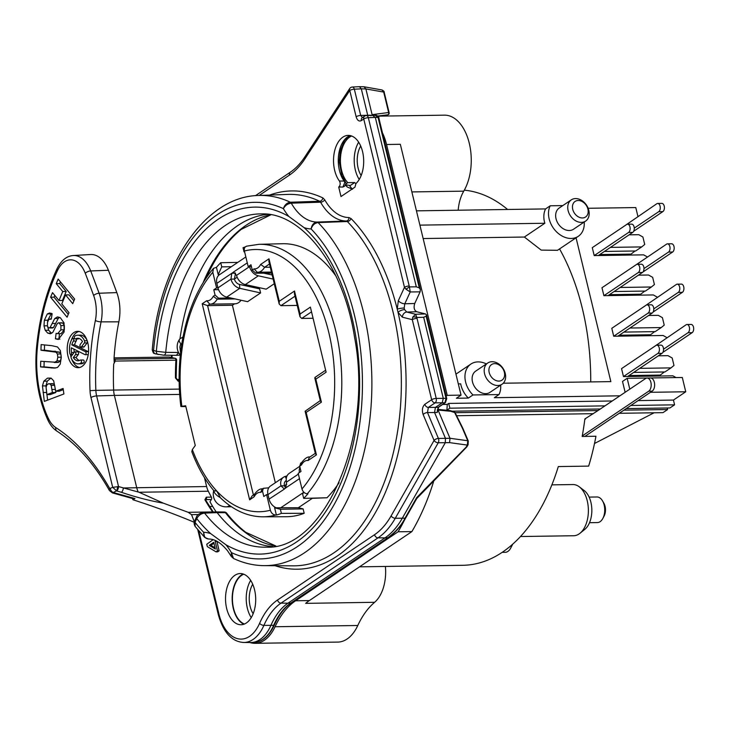 <?xml version="1.0" encoding="UTF-8"?>
<svg xmlns="http://www.w3.org/2000/svg" width="730" height="730" viewBox="0 0 730 730"><rect width="100%" height="100%" fill="white"/><g stroke="black" fill="none" stroke-linecap="round" stroke-linejoin="round"><path stroke-width="1.09" d="M352.252 188.97A33.279 19.61 89.1 0 1 349.433 185.383M355.848 183.641A25.596 15.084 89.1 0 1 354.698 182.555L350.291 185.511L345.208 184.717M249.852 642.51A44.366 26.143 -90.9 0 0 255.071 643.322A44.366 26.143 -90.9 0 0 275.064 626.741A85.328 50.27 89.1 0 1 295.577 600.79L398.105 531.787A213.315 125.688 -90.9 0 0 404.703 519.641M446.13 396.08L447.244 395.341L386.553 144.494A44.366 26.143 -90.9 0 0 382.465 132.887M198.806 530.929L218.854 613.793A39.949 23.543 -90.9 0 0 237.77 638.723A39.949 23.543 -90.9 0 0 259.588 623.338A71.823 42.322 89.1 0 1 277.528 600.014L374.554 534.707C380.868 530.436 386.389 524.167 391.107 515.909L434.076 440.436L423.144 414.549C421.767 410.16 422.341 406.738 424.86 404.292L431.667 399.712A3.413 2.573 56.1 0 0 435.144 402.841L444.935 402.75L446.021 398.325A1.706 0.493 -13.6 0 1 446.733 398.543L426.484 314.867L425.444 313.937L416.748 311.737C414.138 310.296 413.481 307.54 414.749 303.488L420.097 291.845L420.38 289.627L378.779 117.667C379.162 116.946 378.304 116.152 376.205 115.285L366.369 115.541A3.413 3.413 0 0 0 364.608 116.125L362.235 117.722M345.445 185.137L347.334 187.062L345.591 184.818M354.698 182.555L347.799 182.655L345.819 183.987M347.799 182.655A25.596 15.084 89.1 0 1 341.558 170.245A25.596 15.084 -90.9 0 1 351.659 136.008M359.233 179.452A25.596 15.084 89.1 0 1 355.346 170.035A25.596 15.084 -90.9 0 1 358.658 142.186M350.236 135.588L347.471 137.286L344.478 140.644L340.28 150.754L339.231 161.604L341.886 175.465L345.171 181.551A2.564 1.597 143.5 0 0 344.149 181.076L344.779 182.427L342.954 186.898L344.423 186.314C345.774 184.717 346.212 183.522 345.746 182.746A2.564 0.748 165 0 0 344.779 182.427M342.781 187.053L338.948 186.853C340.417 185.164 340.572 183.221 339.404 181.004A25.596 15.084 89.1 0 1 334.176 153.108A25.596 15.084 89.1 0 1 347.644 135.415A25.596 15.084 89.1 0 1 363.084 154.176A25.596 15.084 89.1 0 1 355.939 183.558L354.944 187.163L341.001 196.543L338.693 187.017L342.781 187.053L344.423 186.314M352.499 189.216L347.334 187.062M350.117 135.561A25.915 15.275 89.1 0 0 338.629 154.888A25.915 15.275 89.1 0 0 344.149 181.076L339.404 181.004M215.085 547.865L210.888 545.328L213.972 543.257M426.484 314.867L426.156 316.19L423.665 317.267L416.83 317.495A3.413 1.743 -169.8 0 0 412.742 317.149L412.304 319.676L402.339 317.158L398.014 312.33L397.239 309.128L398.343 300.66A5.119 2.601 24.7 0 0 404.803 303.79L414.749 303.488M246.375 622.964A25.596 15.084 -90.9 0 0 255.308 593.782A25.596 15.084 -90.9 0 0 239.659 573.579A25.596 15.084 -90.9 0 0 234.859 575.331A25.596 15.084 -90.9 0 0 225.798 603.555A25.596 15.084 -90.9 0 0 240.425 624.734A25.596 15.084 -90.9 0 0 246.375 622.964M213.114 539.716L206.763 544.252L207.338 546.633L216.053 551.843L217.704 551.816L219.128 550.858L216.919 541.268M243.108 573.981A26.043 15.348 -90.9 0 0 241.648 574.811A26.043 15.348 -90.9 0 0 232.204 600.589A26.043 15.348 -90.9 0 0 243.857 624.232M244.413 624.022A25.596 15.084 89.1 0 1 232.496 601.009A25.596 15.084 89.1 0 1 241.749 575.249A25.596 15.084 -90.9 0 1 243.71 574.191M251.23 617.635A25.596 15.084 -90.9 0 1 247.36 608.236A25.596 15.084 89.1 0 1 250.682 580.377M253.155 613.729A20.477 12.063 -90.9 0 1 250.144 606.365A20.477 12.063 89.1 0 1 252.717 584.219M378.021 116.152L444.451 115.157A44.366 26.143 89.1 0 1 469.098 142.532A44.366 26.143 89.1 0 1 463.76 191.15A34.127 20.111 -90.9 0 0 458.175 210.222M374.599 602.341A85.328 50.27 -90.9 0 0 357.782 625.5A44.366 26.143 89.1 0 1 337.789 642.09L255.071 643.322M385.394 566.443A34.474 20.312 89.1 0 1 374.59 602.296L305.66 603.363M588.152 208.278L635.784 207.566L637.929 216.436M416.447 210.842L545.575 208.917L550.219 205.787L562.784 205.595M464.316 190.174A187.719 110.604 89.1 0 1 507.615 209.483M455.109 412.696L597.998 410.561L584.867 418.947A187.719 110.604 89.1 0 1 582.157 436.458L595.945 436.248A187.719 110.604 89.1 0 1 588.645 466.114L558.313 466.57A187.719 110.604 89.1 0 1 462.856 565.294L359.516 566.836M551.871 484.866L572.922 484.547A25.596 15.084 89.1 0 1 579.301 486.828A25.596 15.084 89.1 0 1 588.38 509.914A25.596 15.084 89.1 0 1 579.994 533.265A25.596 15.084 89.1 0 1 579.063 533.958A25.596 15.084 89.1 0 1 573.689 535.738L520.444 536.532M579.301 486.828L584.274 490.624A21.334 12.565 89.1 0 1 591.838 509.868A21.334 12.565 89.1 0 1 584.849 529.323L579.994 533.265M589.137 497.103L597.003 496.984A12.802 7.537 89.1 0 1 602.56 500.944L603.892 503.262A9.39 5.53 89.1 0 1 604.084 516.11L602.825 518.464A12.802 7.537 89.1 0 1 600.078 521.695A12.802 7.537 89.1 0 1 597.386 522.58L589.521 522.698M602.56 500.944A12.802 7.537 89.1 0 1 602.825 518.464M458.312 383.889L460.685 383.852A21.334 16.087 56.1 0 0 468.332 398.078L456.378 398.261L461.031 395.131L400.341 144.294L386.553 144.494M305.669 603.372A85.328 50.27 89.1 0 1 309.365 600.58L411.893 531.586A213.315 125.688 -90.9 0 0 433.784 480.97M446.879 410.26A213.315 125.688 -90.9 0 0 446.879 410.196A213.315 125.688 -90.9 0 0 447.271 404.393L442.681 404.457M545.575 208.917A21.334 16.087 56.1 0 0 544.836 223.261L419.896 225.132M639.708 368.358L670.98 367.893L673.982 365.456L672.175 357.992L668.023 355.665L658.36 355.811M623.466 376.561L621.549 368.623L655.942 345.482A4.27 2.509 89.1 0 1 656.836 345.19A4.27 2.509 89.1 0 1 659.226 347.891A4.27 2.509 89.1 0 1 657.858 353.42L661.991 353.356L627.608 376.507L623.466 376.561L657.858 353.42M676.035 377.583L672.896 375.822L627.608 376.507M625.135 392.302L622.508 381.443L627.152 378.313L629.78 389.172M500.661 385.175A21.334 16.087 -123.9 0 1 498.992 394.565L494.347 397.695L619.898 395.815M503.262 383.223L610.855 381.617L576.061 237.807M657.693 203.442L661.827 203.387A4.27 2.509 89.1 0 1 664.218 206.088A4.27 2.509 89.1 0 1 662.849 211.618L658.716 211.682A4.27 2.509 89.1 0 0 660.075 206.143A4.27 2.509 89.1 0 0 657.693 203.442A4.27 2.509 89.1 0 0 656.79 203.743L622.508 227.313M610.444 247.379L641.707 246.913L644.718 244.477L642.911 237.013L638.75 234.686L629.087 234.832M594.202 255.591L592.286 247.652L626.668 224.502A4.27 2.509 89.1 0 1 627.572 224.21A4.27 2.509 89.1 0 1 629.953 226.911A4.27 2.509 89.1 0 1 628.594 232.441L594.202 255.591L643.632 254.852L647.473 256.996M632.207 267.399L666.572 244.148A4.27 2.509 89.1 0 1 667.466 243.847A4.27 2.509 89.1 0 1 669.848 246.548A4.27 2.509 89.1 0 1 668.488 252.087L643.979 268.576M620.144 287.465L651.406 286.999L654.418 284.563L652.666 277.345L648.514 275.009L638.421 275.164M603.902 295.677L601.976 287.739L636.368 264.598A4.27 2.509 89.1 0 1 637.263 264.296A4.27 2.509 89.1 0 1 639.653 266.998A4.27 2.509 89.1 0 1 638.294 272.536L603.902 295.677L653.332 294.938L657.392 297.21M642.017 307.96L676.327 284.472A4.27 2.509 89.1 0 1 677.221 284.171A4.27 2.509 89.1 0 1 679.612 286.881A4.27 2.509 89.1 0 1 678.243 292.411L653.788 308.872M629.953 328.035L661.225 327.56L664.227 325.124L662.42 317.669L658.268 315.342L648.605 315.479M613.711 336.238L611.795 328.299L646.187 305.158A4.27 2.509 89.1 0 1 647.081 304.857A4.27 2.509 89.1 0 1 649.463 307.567A4.27 2.509 89.1 0 1 648.103 313.097L613.711 336.238L663.141 335.499L666.983 337.652M651.771 348.283L686.081 324.795A4.27 2.509 89.1 0 1 686.976 324.503A4.27 2.509 89.1 0 1 689.366 327.204A4.27 2.509 89.1 0 1 687.998 332.734L663.543 349.195M584.201 222.039A21.334 16.087 -123.9 0 1 578.288 236.31L557.492 250.299L541.213 250.107L524.368 237.04L544.836 223.261M578.288 236.31A21.334 16.087 -123.9 0 1 555.649 230.917A21.334 16.087 -123.9 0 1 550.219 205.787M571.316 199.856L559.235 207.995A12.802 9.654 56.1 0 0 556.953 221.455A12.802 9.654 56.1 0 0 569.254 230.516A12.802 9.654 56.1 0 0 573.524 229.229L585.606 221.099A12.802 9.654 56.1 0 0 587.878 207.63A12.802 9.654 56.1 0 0 575.578 198.569A12.802 9.654 56.1 0 0 571.316 199.856A12.802 9.654 56.1 0 0 569.044 213.324A12.802 9.654 56.1 0 0 581.336 222.385A12.802 9.654 56.1 0 0 585.606 221.099M498.992 394.565L472.976 394.957A21.334 16.087 -123.9 0 1 470.923 364.042A21.334 16.087 -123.9 0 1 486.363 363.932M487.768 362.993L475.686 371.123A12.802 9.654 56.1 0 0 473.414 384.591A12.802 9.654 56.1 0 0 485.715 393.652A12.802 9.654 56.1 0 0 489.976 392.357L502.058 384.226A12.802 9.654 56.1 0 0 504.339 370.767A12.802 9.654 56.1 0 0 492.038 361.706A12.802 9.654 56.1 0 0 487.768 362.993A12.802 9.654 56.1 0 0 485.496 376.461A12.802 9.654 56.1 0 0 497.796 385.513A12.802 9.654 56.1 0 0 502.058 384.226M461.031 395.131L447.244 395.341M468.332 398.078L472.976 394.957M650.439 392.302L685.753 391.773L682.304 377.492L627.152 378.313M638.12 400.587L673.443 400.067L685.753 391.773M612.233 400.98L448.713 403.425L447.271 404.393M654.098 412.779L594.503 443.484M411.893 531.586L398.105 531.787M448.713 403.425L449.863 408.179L446.879 410.196M449.863 408.179L604.969 405.871L645.63 378.505A6.825 4.024 -90.9 0 1 647.063 378.03A6.825 4.024 -90.9 0 1 651.105 383.551A6.825 4.024 -90.9 0 1 648.705 391.198L582.257 435.92M673.443 400.067L674.593 404.831L669.948 407.951L626.212 408.608M630.857 405.478L674.593 404.831M597.998 410.561L604.969 405.871M584.894 436.412L652.155 391.152A6.825 4.024 -90.9 0 0 654.555 383.496A6.825 4.024 -90.9 0 0 650.512 377.976L647.063 378.03M585.551 418.929L584.803 419.44M456.615 415.726L593.353 413.682M623.885 410.169L667.621 409.521L662.977 412.651L619.241 413.299M667.256 407.997L667.621 409.521M656.836 345.19L660.969 345.126A4.27 2.509 -90.9 0 1 663.36 347.827A4.27 2.509 89.1 0 1 661.991 353.356M627.572 224.21L631.705 224.146A4.27 2.509 89.1 0 1 634.087 226.847A4.27 2.509 89.1 0 1 632.727 232.386L598.335 255.527M641.707 246.913L635.666 250.974L604.404 251.448M635.091 250.983L631.021 254.104L599.759 254.569M629.607 255.062L631.021 254.104M637.263 264.296L641.405 264.233A4.27 2.509 89.1 0 1 643.787 266.934A4.27 2.509 89.1 0 1 642.427 272.473L608.035 295.613M651.406 286.999L645.366 291.069L614.103 291.535M644.791 291.078L640.721 294.19L609.459 294.665M639.307 295.148L640.721 294.19M647.081 304.857L651.215 304.802A4.27 2.509 89.1 0 1 653.606 307.503A4.27 2.509 89.1 0 1 652.237 313.033L617.854 336.174M661.225 327.56L655.184 331.63L623.913 332.095M654.6 331.639L650.53 334.76L619.268 335.225M649.116 335.709L650.53 334.76M664.355 371.962L660.285 375.083L629.023 375.548M670.98 367.893L664.939 371.953L633.667 372.419M658.871 376.032L660.285 375.083M686.976 324.503L691.109 324.439A4.27 2.509 89.1 0 1 693.5 327.14A4.27 2.509 89.1 0 1 692.14 332.67L662.858 352.38M658.716 211.682L634.27 228.125M662.849 211.618L633.667 231.255M667.466 243.847L671.6 243.784A4.27 2.509 89.1 0 1 673.991 246.494A4.27 2.509 89.1 0 1 672.622 252.023L642.938 272.007M677.221 284.171L681.355 284.116A4.27 2.509 89.1 0 1 683.745 286.817A4.27 2.509 89.1 0 1 682.377 292.347L653.104 312.048M138.098 491.701A17.064 10.056 89.1 0 1 136.683 487.576L114.382 395.395L96.625 395.934L118.552 486.582L112.694 487.339L90.976 397.54A22.082 13.012 89.1 0 1 90.018 390.65A179.078 105.512 89.1 0 1 95.374 320.47A29.118 17.155 -90.9 0 0 93.65 295.513A1221.171 719.506 -90.9 0 0 85.273 273.285A29.118 17.155 -90.9 0 0 57.487 270.538A169.05 99.608 -90.9 0 0 37.303 348.356A88.841 52.35 -90.9 0 0 48.326 418.345A29.118 17.155 -90.9 0 0 55.781 427.598C75.92 440.473 93.896 460.785 109.737 488.552L112.694 487.339L116.672 490.925A3.413 1.56 -74.2 0 0 118.552 486.582L139.047 492.248L208.296 491.217A174.069 102.556 -90.9 0 0 211.399 497.121A1.706 1.004 -90.9 0 1 211.371 499.521L209.966 501.784A177.481 104.572 -90.9 0 0 216.162 511.922M179.37 389.09L113.652 390.066A174.069 102.556 -90.9 0 1 113.707 364.024L115.24 361.076A1.706 1.004 -90.9 0 0 114.345 359.196L175.008 358.293L169.004 357.043L114.062 357.864M169.004 357.043L169.479 357.143M179.124 379.445L176.87 379.481M212.676 506.428L209.528 506.474M198.341 514.55L191.534 514.65L194.563 522.397C175.373 514.34 154.842 506.793 132.96 499.758A186.013 109.6 89.1 0 1 132.303 498.426M377.885 116.006L387.666 114.829A1.706 1.706 0 0 0 389.145 112.73A1.706 0.493 166.4 0 0 388.643 112.511L372.108 114.665L371.743 115.313M370.493 115.367L370.977 115.824M387.721 114.82A1.706 1.268 83.9 0 0 388.643 112.511L383.697 92.071L365.885 88.923L361.313 88.841L359.452 86.678L352.353 87.034A3.413 1.989 87.1 0 1 354.342 89.197L361.313 88.841L367.774 115.486M364.005 86.779L365.885 88.923L372.108 114.665M372.683 115.486L375.311 117.402L368.321 117.703A3.413 1.98 -92.4 0 0 366.369 115.541M398.343 300.66L404.475 287.31L405.98 289.217L410.233 291.954L409.43 286.899L416.301 286.826L419.303 287.866L378.076 117.439L375.448 115.522M419.303 287.866L420.38 289.627M402.339 317.158A5.119 4.088 -75.8 0 1 406.793 312.038L404.566 309.63L404.174 308.024L404.803 303.79L410.233 291.954L420.097 291.845M416.876 318.389A3.413 0.986 166.4 0 0 412.304 319.676L431.667 399.712A3.413 0.986 -13.6 0 1 436.23 398.416L416.83 317.495L415.635 314.274L412.742 317.149M423.144 414.549A3.413 1.56 -22.9 0 1 427.479 412.55L434.56 412.523L435.418 407.386L442.197 402.823L443.293 398.398L423.665 317.267M466.716 446.952A1.706 0.566 -135.9 0 1 466.662 447.079A1.706 0.566 -135.9 0 1 466.187 447.088L467.355 445.09L467.757 440.738L449.981 438.274L438.064 410.059L437.416 409.621L437.279 412.45L438.146 407.322A1.706 1.287 56.1 0 0 438.684 407.148L445.482 402.577L446.733 398.543M468.277 441.029A1.706 0.776 -23.1 0 0 467.757 440.738L462.446 428.273A1.706 0.776 -23.1 0 1 462.975 428.574A1.706 1.706 0 0 0 462.929 428.464A1.706 0.675 153.6 0 0 462.446 428.273L454.644 412.532L450.83 411.291A1.706 1.205 -84.5 0 0 449.954 410.561L437.653 409.366M416.757 498.517L405.761 517.844A1.706 0.976 -150.3 0 1 405.031 518.19L416.638 497.677L466.187 447.088A1.706 0.958 30.4 0 0 466.899 446.769M391.107 515.909A3.413 1.953 29.7 0 0 395.277 518.264L405.031 518.19C401.299 525.554 395.55 532.079 387.785 537.773L290.75 603.08A68.319 40.25 -90.9 0 0 273.686 625.272A43.453 25.605 89.1 0 1 254.022 642.409L251.239 642.51A43.517 25.641 -90.9 0 0 270.93 625.355L263.913 625.364A68.41 40.305 89.1 0 1 281.004 603.144L378.03 537.846C384.61 533.393 390.358 526.859 395.277 518.264L438.237 442.781A3.413 1.944 -90.7 0 0 438.411 438.438L427.479 412.55L428.337 407.422A3.413 2.573 -123.9 0 1 424.86 404.292M218.854 613.793A3.413 0.986 166.4 0 0 218.297 614.551C223.307 632.381 231.757 641.688 243.647 642.473L250.591 642.519A43.517 25.641 -90.9 0 0 251.239 642.51M434.076 440.436A3.413 1.56 -22.9 0 1 438.411 438.438L445.464 438.347L445.3 442.699L438.237 442.781A3.413 1.953 -150.3 0 1 434.076 440.436M437.279 412.45L434.56 412.523L445.464 438.347L449.981 438.274L449.598 442.626L445.3 442.699L402.266 518.291C397.348 526.887 391.599 533.411 385.029 537.864L387.785 537.773A1.706 1.287 -123.9 0 0 388.351 537.59M426.156 316.19L446.021 398.325L436.23 398.416A3.413 1.944 89.8 0 1 435.144 402.841L428.337 407.422L435.418 407.386L438.146 407.322L444.935 402.75A1.706 1.287 56.1 0 0 445.482 402.577M416.301 286.826L375.311 117.402L378.076 117.439A1.706 0.493 -13.6 0 1 378.779 117.667M405.98 289.217L409.43 286.899L368.321 117.703A3.413 0.986 166.4 0 0 363.75 118.999A3.413 2.573 -123.9 0 1 364.608 116.125M270.903 214.775L241.274 229.348A167.024 98.413 -90.9 0 0 206.17 277.902M226.592 513.035A3.413 2.181 141.9 0 0 225.424 512.688A3.413 2.026 90.5 0 0 224.21 511.995A3.413 3.413 0 0 1 226.254 512.697A2.957 1.743 89.1 0 1 226.592 513.035A167.024 98.413 -90.9 0 0 245.8 532.307L275.849 545.985M208.296 491.217A17.064 10.056 89.1 0 1 206.617 486.527L204.473 477.685M312.294 498.334L298.369 507.706L303.123 508.91L304.182 513.281A136.519 80.437 89.1 0 1 286.488 516.712L263.01 516.813A136.264 80.282 -90.9 0 0 275.648 515.052C273.057 514.76 271.295 513.163 270.374 510.233L266.587 494.611L263.804 496.491L262.517 491.162L260.692 492.394L261.915 489.273L263.183 488.416M339.076 482.731A136.519 80.437 89.1 0 1 327.004 497.76L303.689 498.38L302.685 494.237L303.68 492.075M247.324 246.065C244.888 246.43 243.92 248.081 244.404 251.001L248.182 266.632L250.974 264.753L252.261 270.073L254.086 268.85A13.651 8.048 -90.9 0 0 260.656 264.424L268.987 258.812L279.262 301.289L294.509 291.024L300.076 314.046L310.378 307.111L326.118 372.209L315.825 379.135L321.392 402.157L306.153 412.413L316.428 454.89L308.096 460.493A13.651 8.048 -90.9 0 0 301.517 464.919L299.692 466.141L300.979 471.47L298.196 473.341L301.974 488.972C302.913 491.901 304.675 493.507 307.257 493.79A136.264 80.282 89.1 0 0 337.734 339.97A136.264 80.282 89.1 0 0 258.94 244.322L282.41 243.72A136.519 80.437 89.1 0 1 335.982 276.113M234.595 303.808L232.405 305.268L275.338 482.731M232.405 305.268L207.594 305.642L202.21 303.762L206.681 300.751L209.793 304.154A17.064 10.056 -90.9 0 0 210.222 304.164L235.042 303.799A17.064 10.056 -90.9 0 0 241.064 300.24M271.971 274.215L271.113 274.79M253.803 286.443L252.525 287.301M226.738 297.092L247.589 301.682L260.601 292.922L259.615 288.861L239.54 284.445L239.75 288.332L226.738 297.092A10.238 7.72 -123.9 0 1 217.96 287.875L216.865 283.349A10.238 7.72 56.1 0 1 219.42 274.736L245.846 256.951M237.159 277.227L234.421 279.07L230.972 279.115L231.775 273.312L233.554 272.117L236.547 275.365A10.238 7.72 56.1 0 0 245.335 284.581L266.176 289.171L274.27 283.724M176.505 355.309L178.521 352.462M258.648 195.485L287.739 194.417A185.739 109.436 89.1 0 1 319.658 201.252L290.367 202.237C286.972 202.703 284.654 204.838 283.404 208.652C285.202 205.395 287.839 203.57 291.297 203.177A3.413 1.98 -91.9 0 0 290.367 202.237A185.119 109.071 -90.9 0 0 258.648 195.485C204.765 196.27 159.058 265.337 152.251 349.944L156.348 351.303L165.746 352.362L178.385 352.471A166.385 98.03 -90.9 0 1 178.403 352.225M158.237 354.561A3.413 2.719 104.2 0 1 156.348 351.303A173.484 102.218 89.1 0 1 288.879 216.491L304.054 227.614A173.484 102.218 89.1 0 1 351.805 449.789A173.484 102.218 89.1 0 1 225.898 544.744L210.714 533.63A173.484 102.218 89.1 0 1 196.762 518.583C198.533 515.353 201.133 513.519 204.592 513.099L217.129 512.624A166.385 98.03 -90.9 0 0 272.664 546.569M215.897 511.922L217.129 512.624L225.424 512.688A166.568 98.139 -90.9 0 0 275.776 546.004M267.7 214.291A166.385 98.03 -90.9 0 0 179.972 338.82M269.562 195.083A189.152 111.453 89.1 0 1 322.879 197.921A3.413 2.646 115.3 0 1 319.658 201.252L320.589 202.192L291.297 203.177A60.626 35.715 89.1 0 0 317.085 222.075L346.276 221.007L347.316 221.509L318.125 222.577A3.413 1.998 -92.1 0 0 317.085 222.075C313.772 222.568 311.792 224.867 311.135 228.964C312.404 225.168 314.74 223.042 318.125 222.577A185.119 109.071 -90.9 0 1 368.239 431.001A185.119 109.071 -90.9 0 1 264.178 565.64C253.712 565.549 243.482 563.159 233.49 558.459L231.374 552.592L231.246 556.388L227.669 550.931C218.133 539.214 211.435 539.068 208.488 539.005C205.258 538.612 203.633 536.367 203.643 532.279L204.637 537.344L195.147 526.439L195.038 522.351L196.762 518.583A3.413 1.734 24.7 0 1 196.425 517.123A3.413 1.734 24.7 0 0 196.425 517.114C197.109 514.896 199.4 513.327 203.314 512.405A3.413 1.998 87.8 0 1 203.305 512.405A3.413 1.998 87.8 0 1 204.592 513.099A166.659 98.194 89.1 0 0 266.541 547.144C323.007 550.283 374.006 438.766 354.588 337.479C343.501 264.844 301.107 212.293 261.568 213.899A166.659 98.194 89.1 0 0 165.746 352.362A3.413 1.971 90.5 0 1 163.794 355.191A3.413 1.971 90.5 0 1 163.493 355.154M208.488 539.005L204.674 537.38M175.437 377.921L176.14 377.903L176.605 360.082L175.903 360.173A174.069 102.556 -90.9 0 0 175.437 377.921L178.22 381.261L179.133 381.252M211.399 497.121L206.271 497.194L204.902 499.703A174.069 102.556 -90.9 0 0 212.622 511.94L188.212 512.305L163.347 503.171L139.047 492.248M176.605 360.082A1.706 1.706 0 0 0 175.246 358.311A1.706 1.369 -78.3 0 0 175.008 358.293A1.706 1.004 89.1 0 1 175.903 360.173L115.24 361.076M114.218 362.436L114.044 358.184A174.069 102.556 89.1 0 1 118.853 321.848A34.127 20.111 89.1 0 0 116.827 292.593A1226.19 722.463 -90.9 0 0 108.414 270.273A34.127 20.111 -90.9 0 0 90.62 254.524L73.283 255.527C66.603 256.029 61.192 260.409 57.068 268.667C46.163 292.046 39.31 318.462 36.5 347.909C34.301 374.463 38.106 398.534 47.915 420.115C50.288 425.097 53.29 428.765 56.913 431.129C76.869 444.105 94.389 463.924 109.463 490.587L112.456 492.914L116.471 490.879A3.413 0.867 -81 0 0 117.585 486.591M63.893 393.972L63.118 388.47L55.735 391.262L53.664 380.823L51.173 378.176L47.413 378.158L43.827 381.197L42.459 385.924L44.329 401.372L63.893 393.972M58.354 362.409L40.716 361.268L40.579 366.898L54.239 368.093L57.515 367.464L60.207 364.16L61.293 357.426L60.353 350.555L57.515 346.96L51.675 345.646L41.117 344.606L40.98 350.227L56.009 352.17L57.396 354.004L57.825 357.244L57.004 360.894L54.312 362.5L58.354 362.409L60.453 360.839L61.274 357.189L60.846 353.959L59.458 352.125L44.43 350.181L44.557 344.943M55.425 338.811L58.309 339.45L64.121 331.931L64.039 322.87L60.38 317.787L57.268 316.993L54.759 318.545L50.023 327.615L48.499 327.898L47.413 325.936L47.532 322.304L48.81 319.375L51.255 319.129L52.149 313.69L49.64 312.997L47.322 313.918L44.375 320.269L43.983 325.845L45.205 330.288L47.779 333.154L50.47 333.729L52.843 332.332L57.095 323.947L58.135 322.925L59.34 323.107L60.909 325.589L60.9 329.832L57.652 333.674L56.1 333.391L55.425 338.811L59.915 339.131M57.725 316.948L58.199 316.975M52.523 328.026L48.499 327.898M49.923 333.783L50.47 333.729M58.135 322.925L62.789 323.052L64.359 325.534L64.34 329.777L61.101 333.628L57.652 333.674M67.087 317.212L68.994 312.65L61.785 303.908L65.527 294.911L72.735 303.653L74.642 299.09L58.154 279.088L56.246 283.651L62.744 291.526L58.993 300.523L52.505 292.648L50.598 297.21L67.087 317.212M73.812 332.606A18.177 10.713 -90.9 0 0 67.425 352.982A18.177 10.713 -90.9 0 0 78.174 367.683A18.177 10.713 -90.9 0 0 81.997 366.423A18.177 10.713 -90.9 0 0 88.385 346.047A18.177 10.713 -90.9 0 0 77.635 331.338A18.177 10.713 -90.9 0 0 73.812 332.606M48.271 383.825L50.005 383.925L51.164 385.385L52.432 392.512L46.866 394.62L46.081 387.32L46.729 385.185L48.271 383.825L52.523 383.615M88.239 354.552A1.533 0.903 89.1 0 1 87.947 354.643L85.191 354.68A1.533 0.903 -90.9 0 1 84.926 354.616L71.33 347.818A11.26 6.634 -90.9 0 0 71.54 352.526L74.168 352.48M85.191 354.68A1.533 0.903 -90.9 0 0 86.067 353.356A1.533 0.903 -90.9 0 0 85.41 351.677L71.814 344.87A11.26 6.634 -90.9 0 1 73.42 341.074A1.533 0.903 -90.9 0 0 73.648 339.377A1.533 0.903 -90.9 0 0 72.79 338.391A1.533 0.903 -90.9 0 0 72.206 338.775A14.335 8.45 -90.9 0 0 69.806 353.347A1.533 0.903 -90.9 0 0 70.691 354.47A1.533 0.903 -90.9 0 0 71.54 352.526M73.319 357.527L75.509 354.625A1.533 0.903 -90.9 0 0 75.801 352.909A1.533 0.903 -90.9 0 0 74.925 351.869A1.533 0.903 -90.9 0 0 74.387 352.188L71.43 356.085A1.533 0.903 -90.9 0 0 71.285 358.238A14.335 8.45 -90.9 0 0 78.119 363.85A14.335 8.45 -90.9 0 0 80.857 363.02A1.533 0.903 -90.9 0 0 81.431 361.313A1.533 0.903 -90.9 0 0 80.519 360.036A1.533 0.903 -90.9 0 0 80.227 360.127A11.26 6.634 -90.9 0 1 78.073 360.775A11.26 6.634 -90.9 0 1 73.319 357.527L76.075 357.481A11.26 6.634 -90.9 0 0 79.451 360.51M87.472 341.613A1.533 0.903 89.1 0 1 87.135 342.899L84.178 346.796A1.533 0.903 89.1 0 1 83.64 347.115L80.884 347.151A1.533 0.903 -90.9 0 1 80.008 346.12A1.533 0.903 -90.9 0 1 80.291 344.396L82.49 341.503A11.26 6.634 -90.9 0 0 77.736 338.255A11.26 6.634 -90.9 0 0 75.582 338.893L78.338 338.857A1.533 0.903 89.1 0 1 78.046 338.939A1.533 0.903 89.1 0 1 77.754 338.866M80.884 347.151A1.533 0.903 -90.9 0 0 81.422 346.832L84.37 342.936A1.533 0.903 -90.9 0 0 84.516 340.782A14.335 8.45 -90.9 0 0 77.69 335.179A14.335 8.45 -90.9 0 0 74.953 336.001A1.533 0.903 -90.9 0 0 74.378 337.716A1.533 0.903 -90.9 0 0 75.29 338.985A1.533 0.903 -90.9 0 0 75.582 338.893M191.534 514.65L188.212 512.305M110.294 488.79A4.27 3.258 59 0 0 113.597 492.613L134.95 498.563L132.96 499.758M116.672 490.925L121.399 492.303C135.716 497.148 149.696 500.771 163.347 503.171M212.686 512.04A1.706 1.004 -90.9 0 0 212.622 511.94A1.706 1.04 145.1 0 1 213.087 512.031M134.95 498.563L133.407 498.763L112.456 492.914M206.617 486.527L123.324 487.978A3.413 1.533 106.8 0 1 121.399 492.303M90.976 397.54A4.27 1.232 -13.6 0 1 96.625 395.934A17.812 10.494 89.1 0 1 95.858 390.368L113.652 390.066A17.064 10.056 -90.9 0 0 114.382 395.395L179.68 394.419M50.954 378.076L47.277 381.142L45.908 385.878L47.605 400.131M55.735 391.262L59.185 391.216L63.282 389.665M51.721 383.77L53.445 383.87L54.613 385.33L55.872 392.466L50.315 394.565L46.866 394.62M44.147 361.605L44.019 366.843L55.781 367.984M59.504 333.647L58.874 338.757M61.585 322.879L62.789 323.052M47.432 325.799L48.645 330.243L51.629 333.318M51.465 313.371L47.824 320.214L47.45 322.779M59.541 317.349L58.208 318.499L53.472 327.569L51.949 327.843M54.777 295.413L54.047 297.165L68.264 314.402M60.426 281.844L59.696 283.596L66.184 291.471L62.442 300.468L58.993 300.523M65.527 294.911L68.976 294.856L73.912 300.842M52.432 392.512L55.872 392.466M40.579 366.898L44.019 366.843M40.98 350.227L44.43 350.181M50.598 297.21L54.047 297.165M62.744 291.526L66.184 291.471M56.246 283.651L59.696 283.596M79.013 331.475A18.177 10.713 -90.9 0 0 76.568 332.561A18.177 10.713 -90.9 0 0 71.285 340.408M70.399 354.388A18.177 10.713 -90.9 0 0 71.093 357.371M71.567 358.804A18.177 10.713 -90.9 0 0 79.552 367.509M76.285 338.966A1.533 0.903 89.1 0 1 76.185 341.038A11.26 6.634 -90.9 0 0 74.569 344.834L88.166 351.632A1.533 0.903 89.1 0 1 88.54 351.988M74.022 349.168A11.26 6.634 -90.9 0 0 74.268 352.344M82.983 360.091A1.533 0.903 89.1 0 1 83.275 359.999A1.533 0.903 89.1 0 1 84.187 361.268A1.533 0.903 89.1 0 1 83.612 362.983A14.335 8.45 89.1 0 1 80.875 363.805L78.119 363.85M74.925 351.869L77.681 351.833A1.533 0.903 89.1 0 1 78.557 352.864A1.533 0.903 89.1 0 1 78.274 354.588L76.075 357.481M79.114 338.474A11.26 6.634 -90.9 0 0 78.338 338.857M77.69 335.179L80.446 335.134A14.335 8.45 89.1 0 1 86.998 340.18M71.814 344.87L74.569 344.834M262.517 491.162L263.311 488.315L268.759 487.832M260.692 492.394A13.651 8.048 -90.9 0 0 254.113 496.82L254.104 494.73C257.261 490.377 260.117 488.425 262.663 488.89M185.84 406.528L182.929 406.564C180.62 406.583 180.264 406.482 181.852 406.263L185.666 405.816L195.266 445.501L192.337 449.589L191.817 451.678C197.602 467.017 204.938 480.011 213.826 490.67L213.872 490.724A12.802 5.648 20.2 0 0 215.697 494.192A12.802 5.648 20.2 0 0 220.296 497.623L216.837 491.098L213.872 490.724M216.445 267.317A136.273 80.291 89.1 0 1 220.734 262.718L221.737 266.861L218.197 274.571L216.445 267.317L213.507 268.348L212.804 272.272L216.582 287.894L213.79 289.774L215.076 295.093L218.635 298.205L230.598 297.94M254.086 268.85L257.197 272.254A17.064 10.056 -90.9 0 0 257.626 272.263A17.064 10.056 -90.9 0 0 264.588 267.28L269.498 263.986M271.451 272.062L257.042 272.254L255.755 273.23L252.261 270.073M299.692 466.141L300.751 463.13M255.755 273.23L271.706 273.12M301.517 464.919L301.499 462.829C304.666 458.476 307.522 456.524 310.067 456.989M308.096 460.493L309.31 457.372L315.305 453.339M316.428 454.89L315.387 453.695L305.113 411.227L320.269 400.615M306.153 412.413L305.113 411.227M313.07 318.262L301.745 318.435L311.518 311.847M300.076 314.046L299.984 316.765L301.745 318.435M294.509 291.024L294.418 293.743L299.984 316.765M279.262 301.289L279.179 303.999L280.931 305.669L297.247 305.423M270.273 267.198L264.588 267.28L260.656 264.424M235.042 298.917L217.193 299.181L218.635 298.205M268.987 258.812L268.905 261.532L279.179 303.999M206.681 300.751A13.651 8.048 -90.9 0 0 213.26 296.325L217.193 299.181A17.064 10.056 -90.9 0 1 210.222 304.164L209.793 304.154M218.544 289.664L213.79 289.774M248.182 266.632L251.412 266.578M216.582 287.894L217.96 287.875L230.972 279.115A10.238 7.72 56.1 0 0 239.75 288.332L260.601 292.922M273.148 279.079L258.347 275.821A10.238 7.72 -123.9 0 1 249.56 266.605L236.547 275.365M235.489 273.084L234.421 279.07A5.977 4.508 56.1 0 0 239.54 284.445M269.315 273.139L267.901 274.079M250.591 285.74L249.313 286.589M307.257 493.79L307.978 493.781A136.273 80.291 89.1 0 1 303.689 498.38M304.182 513.281L281.379 513.391A136.273 80.291 89.1 0 1 276.378 515.052L274.626 507.797L280.384 509.257L303.123 508.91M281.379 513.391L280.384 509.257M244.641 251.996L244.048 251.841L243.044 247.707A136.273 80.291 89.1 0 1 245.289 246.895M285.585 488.178L284.426 485.788A5.977 4.508 -123.9 0 1 285.923 480.76A5.977 4.508 -123.9 0 1 286.297 480.541M286.79 484.2L284.426 485.788L280.986 485.833A10.238 7.72 -123.9 0 1 283.541 477.219A10.238 7.72 -123.9 0 1 285.257 476.425L287.009 475.933M274.626 507.797L298.369 507.706M221.737 266.861L231.337 266.715M220.734 262.718L237.779 262.38M327.004 497.76L312.203 498.334M276.378 515.052L275.648 515.052M213.507 268.348C197.456 287.319 186.871 312.586 181.752 344.14L180.657 352.088C178.54 370.174 178.604 388.305 180.867 406.464L181.852 406.263A131.144 77.27 -90.9 0 1 212.804 272.272M263.01 516.813C247.899 516.712 233.892 510.553 220.998 498.344L220.296 497.623M247.278 262.882L233.399 272.107M272.162 275.018L263.776 273.175M235.425 273.02L231.775 273.312L216.865 283.349M218.197 274.571L219.703 274.544M283.541 477.219L270.529 485.97A10.238 7.72 56.1 0 0 267.974 494.593L269.06 499.119L284.39 489.082L280.986 485.833L267.974 494.593L266.587 494.611M276.141 507.779A10.238 7.72 -123.9 0 1 269.06 499.119M299.738 466.315L289.116 473.46A10.238 7.72 -123.9 0 0 286.562 482.083L285.759 487.886L284.18 489.1M299.966 467.291A10.238 7.72 56.1 0 0 299.409 472.529M181.861 344.825L180.739 343.575L179.899 347.005L180.693 353.785M180.739 343.575A12.31 5.128 -161.4 0 1 179.626 339.195A12.31 5.128 -161.4 0 1 181.624 337.917L182.829 337.899M181.624 337.917A5.493 3.805 -45.3 0 1 183.011 336.913M202.21 303.762L249.642 499.831L252.16 495.834L254.296 494.402M315.825 379.135L315.004 377.392L325.644 370.229M321.392 402.157L320.361 400.971L314.794 377.948M409.037 286.014A3.413 0.986 -13.6 0 0 404.475 287.31L363.75 118.999L361.377 120.596A3.413 2.573 -123.9 0 1 362.199 117.74M362.409 117.603L360.693 115.45A3.413 0.986 166.4 0 0 356.13 116.745L349.77 90.483A3.413 0.986 -13.6 0 1 354.342 89.197L360.693 115.45L370.448 115.194M389.145 112.73L384.199 92.29A1.706 0.493 -13.6 0 0 383.697 92.071L381.991 89.954L364.279 86.806M450.164 410.607A1.706 1.004 108.2 0 1 450.273 410.625A1.706 1.004 108.2 0 1 450.83 411.291L438.064 410.059M462.948 428.528A1.706 0.675 153.6 0 0 462.939 428.483L455.137 412.742A1.706 0.675 153.6 0 0 454.644 412.532A1.706 1.004 -72 0 0 454.133 411.884L450.319 410.634A1.706 1.706 0 0 0 449.954 410.561M405.761 517.844C400.825 526.485 395.012 533.073 388.333 537.599L291.288 602.916A1.706 1.287 -123.9 0 1 290.75 603.08L287.976 603.181L385.029 537.864L378.03 537.846A3.413 2.573 56.1 0 1 374.554 534.707M277.528 600.014A3.413 2.573 56.1 0 0 281.004 603.144L287.976 603.181A68.264 40.223 -90.9 0 0 270.93 625.355L273.686 625.272A1.706 0.849 -156.3 0 0 274.407 624.926C269.078 636.186 262.28 642.008 254.022 642.409M512.57 544.252A9.39 5.53 89.1 0 1 511.885 545.839L510.635 548.193A12.802 7.537 89.1 0 1 507.888 551.424A12.802 7.537 89.1 0 1 505.196 552.309L502.112 552.355M511.922 544.826A12.802 7.537 89.1 0 1 510.635 548.193M452.071 411.209L600.325 408.992M524.368 237.04L423.144 238.546M590.734 381.918A187.719 110.604 -90.9 0 0 559.554 248.912M498.891 381.087A9.39 7.081 56.1 0 0 504.357 372.245A9.39 7.081 56.1 0 0 494.666 363.631A9.39 7.081 56.1 0 0 489.191 372.473A9.39 7.081 56.1 0 0 498.891 381.087M578.206 200.494A9.39 7.081 56.1 0 0 572.74 209.337A9.39 7.081 56.1 0 0 582.43 217.96A9.39 7.081 56.1 0 0 587.905 209.118A9.39 7.081 56.1 0 0 578.206 200.494M360.702 146.018A20.477 12.063 -90.9 0 0 358.129 168.165A20.477 12.063 89.1 0 0 361.149 175.556M216.819 541.341L215.168 541.359L215.989 540.811M219.128 550.858L217.476 550.885L215.168 541.359M216.053 551.843L217.476 550.885M215.377 549.07L209.236 545.356L213.744 542.317L215.377 549.07M210.888 545.328L209.236 545.356M275.091 565.714A189.152 111.453 -90.9 0 0 381.151 501.702A189.152 111.453 -90.9 0 0 398.014 312.33A5.119 2.108 -20.1 0 1 404.566 309.63M322.879 197.921L324.731 199.81A56.584 33.343 -90.9 0 0 348.967 217.558L351.048 218.553A189.152 111.453 -90.9 0 1 397.239 309.128A5.119 0.812 -7.6 0 1 404.174 308.024M361.377 120.596C359.041 121.737 357.289 120.459 356.13 116.745M352.353 87.034A3.413 3.413 0 0 0 349.679 88.576A3.413 2.08 -146.7 0 0 349.77 90.483L304.857 158.93C300.322 165.829 295.212 171.194 289.536 175.036L259.177 195.457M172.152 355.273A208.899 123.087 -90.9 0 0 172.015 357.636M411.866 191.926L463.76 191.15M632.727 232.386L628.594 232.441M642.427 272.473L638.294 272.536M652.237 313.033L648.103 313.097M672.622 252.023L668.488 252.087M682.377 292.347L678.243 292.411M692.14 332.67L687.998 332.734M425.444 313.937L415.635 314.274L406.793 312.038L416.748 311.737M243.647 642.473A43.362 25.55 -90.9 0 0 263.913 625.364A3.413 1.688 23.7 0 1 259.588 623.338M351.048 218.553A3.413 2.345 135.7 0 1 347.316 221.509A185.739 109.436 89.1 0 1 397.713 430.654A185.739 109.436 89.1 0 1 293.287 565.832L264.178 565.64M270.821 214.766A166.568 98.139 -90.9 0 0 203.205 282.483M195.138 526.421C193.97 524.268 193.824 522.424 194.691 520.882A3.413 1.734 24.7 0 0 195.038 522.351A178.293 105.047 -90.9 0 0 203.643 532.279A67.452 39.739 89.1 0 1 210.714 533.63M225.898 544.753A67.452 39.739 89.1 0 1 231.374 552.592A178.293 105.047 -90.9 0 0 354.424 451.706A178.293 105.047 -90.9 0 0 311.135 228.964A67.452 39.739 89.1 0 1 304.054 227.614M288.879 216.491A67.452 39.739 89.1 0 1 283.404 208.652A178.293 105.047 -90.9 0 0 153.537 350.592A3.413 2.719 104.2 0 0 155.426 353.849L163.775 355.191L176.414 355.309M324.731 199.81A3.413 1.871 150.5 0 1 320.589 202.192A59.997 35.35 -90.9 0 0 346.276 221.007A3.413 2.756 90.6 0 0 348.967 217.558M211.371 499.521L206.243 499.594L205.805 500.287M205.568 499.84L206.243 499.594A1.706 1.004 -90.9 0 0 206.271 497.194M177.171 379.573L179.124 379.545M176.14 377.903L177.189 379.573A1.706 1.004 89.1 0 1 178.22 381.261M90.018 390.65L95.858 390.368A174.817 103.003 89.1 0 1 101.087 321.857L118.853 321.848M95.374 320.47A4.27 1.195 11.4 0 0 101.087 321.857A33.379 19.664 -90.9 0 0 99.097 293.241L116.827 292.593M93.65 295.513A4.27 1.761 -20.2 0 1 99.097 293.241A1225.433 722.025 -90.9 0 0 90.693 270.94A33.379 19.664 -90.9 0 0 73.283 255.527M213.379 512.259L205.659 500.041A1.706 0.94 150.3 0 0 204.902 499.703M48.326 418.345A4.27 2.099 154.8 0 0 47.915 420.115M55.781 427.598A4.27 3.212 122.9 0 0 56.876 431.101M109.737 488.552A4.27 2.336 150.7 0 0 109.463 490.587M37.303 348.356A4.27 0.621 -174.7 0 1 36.5 347.909M57.487 270.538A4.27 2.199 -154.8 0 1 57.068 268.667M85.273 273.285A4.27 1.825 -21.1 0 1 90.693 270.94L108.414 270.273M43.079 392.512L46.528 392.457M42.459 385.924L45.908 385.878M43.827 381.197L47.277 381.142M47.413 378.158L50.863 378.113M52.003 389.473L55.444 389.418M51.164 385.385L54.613 385.33M50.005 383.925L53.445 383.87M51.301 367.947L54.741 367.893M57.004 360.894L60.453 360.839M57.825 357.244L61.274 357.189M57.396 354.004L60.846 353.959M56.009 352.17L59.458 352.125M52.104 351.322L55.544 351.276M60.9 329.832L64.34 329.777M60.909 325.589L64.359 325.534M47.779 333.154L51.219 333.099M45.205 330.288L48.645 330.243M43.983 325.845L47.386 325.799M44.375 320.269L47.824 320.214M47.322 313.918L50.771 313.863M50.023 327.615L53.472 327.569M52.168 323.481L55.608 323.426M54.759 318.545L58.208 318.499M85.41 351.677L88.166 351.632M73.42 341.074L76.185 341.038M80.857 363.02L83.612 362.983M75.509 354.625L78.274 354.588M81.422 346.832L84.178 346.796M84.37 342.936L87.135 342.899M84.516 340.782L87.198 340.746M301.974 488.972A131.144 77.27 -90.9 0 0 328.81 332.551A131.144 77.27 -90.9 0 0 244.404 251.001M213.26 296.325L215.076 295.093M254.113 496.82L249.642 499.831M192.337 449.589A131.144 77.27 -90.9 0 0 216.837 491.098A131.144 77.27 -90.9 0 0 270.374 510.233M280.931 305.669L295.011 296.188M253.401 495.004L207.594 305.642L209.793 304.164M280.448 507.98L303.507 492.458M258.347 275.821L245.335 284.581M285.759 487.886L299.473 478.652M286.562 482.083L298.378 474.126M285.111 481.508L286.315 480.705M286.269 478.78L285.257 476.425M229.558 505.452A12.802 7.537 89.1 0 1 226.227 506.839L231.446 506.757M304.857 158.93A3.413 2.08 -146.7 0 1 304.766 157.023M289.536 175.036A3.413 2.573 -123.9 0 1 290.357 172.18M449.598 442.626L467.355 445.09A1.706 0.958 30.4 0 0 468.076 444.762L466.908 446.76M275.064 626.741L357.773 625.491M309.365 600.58L295.577 600.79M652.155 391.152L648.705 391.198M345.18 181.56L345.746 182.746M438.684 407.148L437.58 410.598M416.721 498.563L466.662 447.079A1.706 1.706 0 0 0 466.881 446.796M291.288 602.916C284.6 607.424 278.97 614.76 274.407 624.926M176.487 355.309L180.319 355.154A12.802 12.802 0 0 1 179.626 339.195M215.843 511.922L203.314 512.405M224.21 511.995L215.925 511.922M194.691 520.882L196.425 517.123M233.481 558.459L231.246 556.388M152.251 349.944C153.939 355.209 153.957 352.636 155.463 353.858M175.246 358.311L169.241 357.061M58.528 322.852L61.977 322.806M50.032 318.901L51.292 318.882M74.551 338.364L72.79 338.391M72.681 354.442L70.691 354.47M83.275 359.999L80.519 360.036M78.046 338.939L75.29 338.985M301.7 462.501L300.523 463.285M258.94 244.322L246.539 246.174M213.726 490.551A12.802 12.802 0 0 0 226.227 506.839M349.679 88.576L304.766 157.014C300.413 163.593 295.623 168.639 290.385 172.161L255.454 195.677M171.486 355.264L171.358 357.499M197.766 529.679L218.297 614.551M384.199 92.29C384.409 91.642 383.67 90.858 381.991 89.954M359.488 86.678L363.923 86.77M455.137 412.742A1.706 1.706 0 0 0 454.133 411.884M462.975 428.574L468.286 441.039L468.076 444.762M455.949 374.125L470.923 364.042"/></g></svg>

